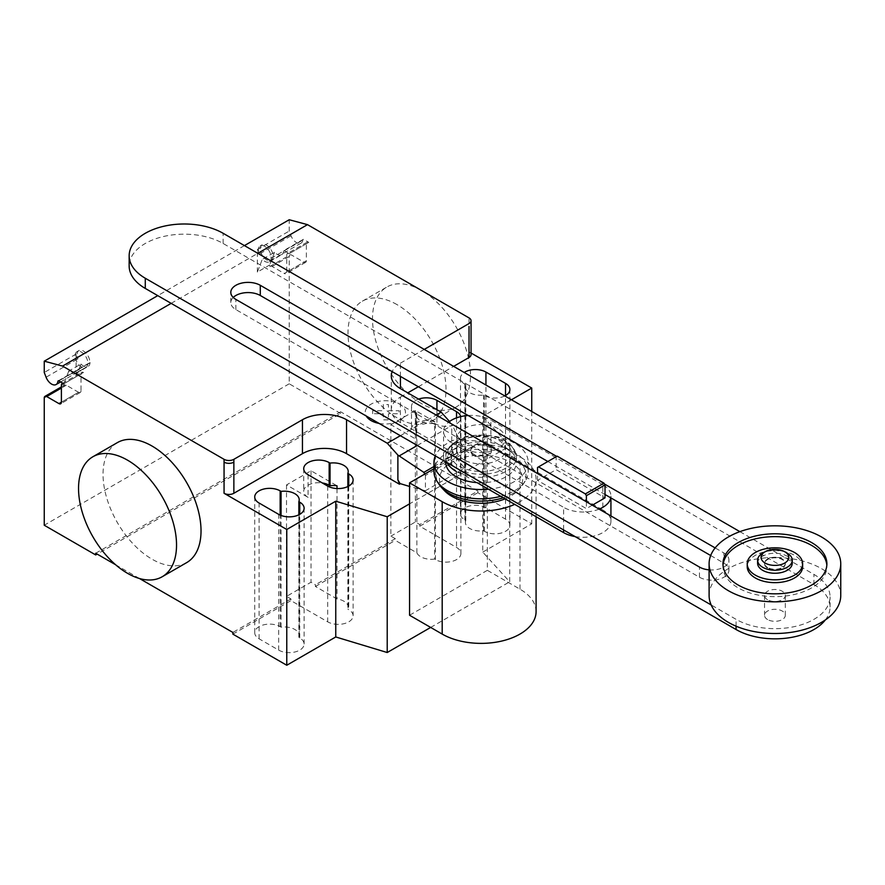 <?xml version="1.0" encoding="UTF-8"?>
<svg xmlns="http://www.w3.org/2000/svg" width="885" height="885" viewBox="0 0 885 885"><rect width="100%" height="100%" fill="white"/><g stroke="black" fill="none" stroke-linecap="round" stroke-linejoin="round"><path stroke-width="0.66" stroke-dasharray="4.42 3.32" d="M586.39 501.773L586.39 508.609L537.527 480.4L556.145 469.647L605.008 497.857M592.297 505.191L586.39 508.609M557.163 456.129L556.145 456.726L556.145 469.647M537.527 467.468L556.145 456.726M537.527 480.4L537.527 473.563M602.818 484.714L490.876 420.087L490.876 445.354L602.818 509.981L602.818 484.714A27.712 15.996 180 0 1 610.927 496.031A27.712 15.996 180 0 1 610.761 497.824M451.682 467.988L476.982 482.59A35.334 20.399 0 0 0 516.42 462.335A35.334 20.399 0 0 0 506.065 447.898A35.334 20.399 0 0 0 467.557 443.485A35.334 20.399 0 0 0 445.741 462.335A35.334 20.399 0 0 0 445.763 462.91A27.712 15.996 0 0 0 451.682 467.988L451.682 442.721A27.712 15.996 180 0 1 443.573 431.404A27.712 15.996 180 0 1 448.584 422.222M468.165 415.507A27.712 15.996 180 0 1 490.876 420.087M451.682 442.721L563.623 507.348L563.623 529.96M599.123 509.129A27.712 15.996 180 0 1 563.623 507.348M490.876 445.354A27.712 15.996 0 0 0 460.676 441.892A27.712 15.996 0 0 0 443.573 456.671A27.712 15.996 0 0 0 444.779 461.339M575.128 536.598A27.712 15.996 0 0 0 610.927 521.298A27.712 15.996 0 0 0 602.818 509.981M710.688 555.526L723.864 563.137A17.269 9.967 180 0 1 728.93 570.183A17.269 9.967 180 0 1 718.266 579.398A17.269 9.967 180 0 1 699.449 577.23L235.864 309.584A17.269 9.967 180 0 1 230.808 302.537A17.269 9.967 180 0 1 233.231 297.448M709.106 569.863A17.269 9.967 0 0 0 728.93 559.995A17.269 9.967 0 0 0 723.864 552.948L715.146 547.915M604.477 484.018L556.665 456.417M547.848 461.505L605.008 494.505M739.893 531.653L813.934 574.398A55.047 31.783 180 0 1 830.064 596.877A55.047 31.783 180 0 1 796.08 626.237A55.047 31.783 180 0 1 736.088 619.345L711.175 604.964M825.329 619.942A55.047 31.783 0 0 0 830.064 607.055A55.047 31.783 0 0 0 813.934 584.587L223.131 243.486A55.047 31.783 0 0 0 163.139 236.594A55.047 31.783 0 0 0 129.155 265.954M767.583 568.059A10.388 5.996 180 0 1 764.529 563.822A10.388 5.996 180 0 1 770.946 558.28A10.388 5.996 180 0 1 782.274 559.574A10.388 5.996 180 0 1 785.316 563.822A10.388 5.996 180 0 1 778.9 569.365A10.388 5.996 180 0 1 767.583 568.059M767.583 567.495A10.388 5.996 180 0 1 764.529 563.258A10.388 5.996 180 0 1 770.946 557.705A10.388 5.996 180 0 1 782.274 559.01A10.388 5.996 180 0 1 785.316 563.258A10.388 5.996 180 0 1 778.9 568.801A10.388 5.996 180 0 1 767.583 567.495M757.604 563.258A17.324 10 180 0 1 768.302 554.01A17.324 10 180 0 1 787.174 556.178A17.324 10 180 0 1 792.252 563.258M762.682 553.147A17.324 10 180 0 1 787.174 553.147M767.583 619.544A10.388 5.996 180 0 1 764.529 615.296A10.388 5.996 180 0 1 770.946 609.754A10.388 5.996 180 0 1 782.274 611.059A10.388 5.996 180 0 1 785.316 615.296A10.388 5.996 180 0 1 778.9 620.85A10.388 5.996 180 0 1 767.583 619.544M767.583 599.742A10.388 5.996 180 0 1 764.529 595.505A10.388 5.996 180 0 1 770.946 589.952A10.388 5.996 180 0 1 782.274 591.257A10.388 5.996 180 0 1 785.316 595.505A10.388 5.996 180 0 1 778.9 601.048A10.388 5.996 180 0 1 767.583 599.742M709.106 595.505A65.822 38 180 0 1 749.739 560.393A65.822 38 180 0 1 821.468 568.624A65.822 38 180 0 1 840.75 595.505M723.023 565.238A51.961 30.002 0 0 0 722.957 566.643A51.961 30.002 0 0 0 755.038 594.366A51.961 30.002 0 0 0 811.667 587.861A51.961 30.002 0 0 0 826.889 566.643A51.961 30.002 0 0 0 826.833 565.238M802.64 566.643A27.712 15.996 0 0 0 785.537 551.864A27.712 15.996 0 0 0 755.325 555.337A27.712 15.996 0 0 0 747.217 566.643M498.233 428.672A24.249 14.005 0 0 0 471.805 425.63A24.249 14.005 0 0 0 456.837 438.573A24.249 14.005 0 0 0 463.939 448.474A24.249 14.005 0 0 0 490.367 451.505A24.249 14.005 0 0 0 505.335 438.573A24.249 14.005 0 0 0 498.233 428.672M463.939 459.78A24.249 14.005 180 0 1 456.837 449.879A24.249 14.005 180 0 1 471.805 436.947A24.249 14.005 180 0 1 498.233 439.978A24.249 14.005 180 0 1 505.335 449.879A24.249 14.005 180 0 1 490.367 462.822A24.249 14.005 180 0 1 463.939 459.78M488.431 445.642A10.388 5.996 0 0 0 477.103 444.336A10.388 5.996 0 0 0 470.687 449.879A10.388 5.996 0 0 0 473.729 454.127A10.388 5.996 0 0 0 485.057 455.432A10.388 5.996 0 0 0 491.474 449.879A10.388 5.996 0 0 0 488.431 445.642M473.729 455.255A10.388 5.996 180 0 1 470.687 451.018A10.388 5.996 180 0 1 477.103 445.476A10.388 5.996 180 0 1 488.431 446.77A10.388 5.996 180 0 1 491.474 451.018A10.388 5.996 180 0 1 485.057 456.56A10.388 5.996 180 0 1 473.729 455.255M502.735 441.283A30.621 17.678 0 0 0 459.437 441.283A30.621 17.678 0 0 0 459.437 466.284A30.621 17.678 0 0 0 502.735 466.284A30.621 17.678 0 0 0 502.735 441.283M457.102 468.53A33.918 19.581 0 0 0 505.07 468.53A33.918 19.581 0 0 0 505.07 440.841A33.918 19.581 0 0 0 494.77 436.77A33.918 19.581 0 0 0 467.402 436.77A33.918 19.581 0 0 0 457.102 440.841A33.918 19.581 0 0 0 455.388 467.468M456.096 471.362A35.334 20.399 0 0 0 506.065 471.362A35.334 20.399 0 0 0 516.42 456.937A35.334 20.399 0 0 0 516.409 456.339A35.334 20.399 0 0 0 506.065 442.511A35.334 20.399 0 0 0 456.096 442.511A35.334 20.399 0 0 0 445.763 456.339A35.334 20.399 0 0 0 445.741 456.937A35.334 20.399 0 0 0 447.213 462.744M488.431 489.195A47.115 27.203 0 0 0 528.201 462.335A47.115 27.203 0 0 0 514.395 443.097A47.115 27.203 0 0 0 468.375 436.139A47.115 27.203 0 0 0 435.309 455.875M500.766 496.319A47.115 27.203 0 0 0 525.137 481.252A47.115 27.203 0 0 0 528.201 471.605A47.115 27.203 0 0 0 514.395 452.379A47.115 27.203 0 0 0 463.054 446.483A47.115 27.203 0 0 0 433.971 471.605M503.244 497.757A44.914 25.931 0 0 0 520.69 487.425A44.914 25.931 0 0 0 523.079 484.383A44.914 25.931 0 0 0 512.846 456.859A44.914 25.931 0 0 0 456.704 453.419A44.914 25.931 0 0 0 439.082 484.383M505.136 498.841A41.606 24.028 0 0 0 517.78 490.567A41.606 24.028 0 0 0 510.501 462.258A41.606 24.028 0 0 0 456.295 459.946A41.606 24.028 0 0 0 444.381 490.567M433.971 468.762L487.347 437.942L519.982 456.782A55.014 31.76 180 0 1 536.089 479.239A55.014 31.76 180 0 1 514.716 504.373M536.089 611.623A55.014 31.76 0 0 0 519.982 589.167L487.347 570.327L487.347 437.942M487.347 570.327L409.556 615.241M117.395 442.6A69.284 40.002 -120 0 0 106.775 498.122A69.284 40.002 -120 0 0 152.032 559.187A69.284 40.002 -120 0 0 186.68 562.617M421.503 403.604A69.284 40.002 60 0 1 376.236 342.55A69.284 40.002 60 0 1 386.856 287.028A69.284 40.002 60 0 1 421.503 290.457A69.284 40.002 60 0 1 466.771 351.522A69.284 40.002 60 0 1 456.151 407.034A69.284 40.002 60 0 1 421.503 403.604M397 304.606A69.284 40.002 -120 0 0 362.363 301.177A69.284 40.002 -120 0 0 351.743 356.688A69.284 40.002 -120 0 0 397 417.753A69.284 40.002 -120 0 0 431.648 421.183A69.284 40.002 -120 0 0 442.268 365.66A69.284 40.002 -120 0 0 397 304.606M504.815 395.927A14.901 8.596 180 0 1 484.46 395.54L483.564 395.02A14.901 8.596 180 0 1 465.399 386.634A14.901 8.596 180 0 1 465.764 384.754L464.857 384.234A14.901 8.596 180 0 1 460.499 378.149A14.901 8.596 180 0 1 464.194 372.474M465.764 520.524A14.901 8.596 0 0 0 465.399 522.415A14.901 8.596 0 0 0 483.564 530.801L484.46 531.321A14.901 8.596 0 0 0 500.689 533.179A14.901 8.596 0 0 0 509.893 525.236A14.901 8.596 0 0 0 505.523 519.152L485.931 507.846A14.901 8.596 0 0 0 469.692 505.977A14.901 8.596 0 0 0 460.499 513.919A14.901 8.596 0 0 0 464.857 520.004L465.764 520.524L465.764 384.754M483.564 530.801L483.564 395.02M298.853 637.443A14.901 8.596 0 0 0 299.219 635.552A14.901 8.596 0 0 0 281.054 627.166L280.158 626.646A14.901 8.596 0 0 0 263.918 624.777A14.901 8.596 0 0 0 254.725 632.731A14.901 8.596 0 0 0 259.084 638.804L278.686 650.121A14.901 8.596 0 0 0 294.915 651.991A14.901 8.596 0 0 0 304.119 644.037A14.901 8.596 0 0 0 299.749 637.963L298.853 637.443L298.853 514.827M281.054 627.166L281.054 515.457M449.547 421.481L452.379 425.22L463.884 449.248L464.614 452.821L425.419 475.455L424.723 474.094M433.971 466.517L463.884 449.248M400.352 435.697L436.139 415.032M452.777 453.12L453.352 452.788L451.77 448.739L452.777 453.441L464.614 468.099L425.419 490.733L425.419 475.455M464.614 468.099L464.614 452.821M425.419 490.733L409.556 486.451M400.429 376.402L400.429 363.16A31.174 17.999 0 0 0 392.188 371.634M400.429 422.554L400.429 397.099A31.174 17.999 0 0 0 391.303 409.832A31.174 17.999 0 0 0 400.429 422.554L453.352 452.788M451.77 448.739L451.77 423.97M452.777 453.441L453.352 453.109M416.868 552.826L416.868 439.679L390.882 424.678L390.882 536.133L395.285 538.677L395.285 540.37L416.868 552.826A14.901 8.596 0 0 0 434.568 559.088L435.464 559.608A14.901 8.596 0 0 0 451.704 561.466A14.901 8.596 0 0 0 460.897 553.523A14.901 8.596 0 0 0 456.527 547.439L419.789 526.232L419.789 524.528L415.375 521.984L390.882 536.133M418.605 399.102A14.901 8.596 0 0 0 411.503 406.436A14.901 8.596 0 0 0 415.873 412.521L416.769 413.029A14.901 8.596 0 0 0 416.404 414.921A14.901 8.596 0 0 0 434.568 423.307L434.568 559.088M416.769 413.029L416.769 435.663L415.873 435.143A14.901 8.596 180 0 1 411.503 429.059A14.901 8.596 180 0 1 420.696 421.116A14.901 8.596 180 0 1 436.936 422.986L436.936 409.689M416.868 439.679A14.901 8.596 180 0 1 416.404 437.544A14.901 8.596 180 0 1 416.769 435.663M434.568 423.307L435.464 423.827A14.901 8.596 0 0 0 451.704 425.696A14.901 8.596 0 0 0 460.897 417.753A14.901 8.596 0 0 0 460.764 416.603M347.849 486.54L347.849 609.157A14.901 8.596 0 0 0 348.214 607.265A14.901 8.596 0 0 0 337.008 598.935L315.425 586.478L315.425 584.786L311.022 582.23L286.519 596.379L290.933 598.924L290.933 600.616L327.682 621.834A14.901 8.596 0 0 0 343.911 623.704A14.901 8.596 0 0 0 353.115 615.75A14.901 8.596 0 0 0 348.745 609.677L347.849 609.157M337.008 488.553L337.008 598.935M308.08 474.747L308.08 497.37L286.519 484.925L311.022 470.787L337.008 485.788M311.022 470.787L311.022 582.23M286.519 484.925L286.519 596.379M390.882 424.678L415.375 410.54L436.936 422.986M415.375 410.54L415.375 521.984M308.08 497.37A14.901 8.596 180 0 1 303.721 491.297A14.901 8.596 180 0 1 322.317 482.967M395.285 538.677L315.425 584.786M315.425 586.478L395.285 540.37M232.877 634.136L290.933 600.616M290.933 598.924L232.877 632.443M511.453 399.766L482.745 416.337L482.745 552.107L509.694 581.81L509.694 446.04L409.556 503.853M482.745 416.337L509.694 446.04M430.674 627.432L509.694 581.81M400.429 397.099L407.786 392.851M418.362 386.745L453.64 366.379M400.429 363.16L424.247 349.409M482.745 552.107L531.741 523.82L477.845 492.713L477.845 491.009L419.789 524.528M531.741 411.47L531.741 523.82M419.789 526.232L477.845 492.713M471.052 353.015L469.028 351.843A6.925 4.005 180 0 1 471.052 354.675M95.691 553.247L340.659 411.813L340.659 413.505L97.162 554.087M139.454 578.502L115.625 564.752M477.845 491.009L340.659 411.813M81 364.023L76.099 376.744L76.099 354.1L77.924 358.834A9.005 5.199 60 0 1 78.942 350.548A9.005 5.199 60 0 1 86.265 353.392A9.005 5.199 60 0 1 89.761 362.972A1.383 0.796 60 0 1 90.038 362.485A9.359 5.398 60 0 1 88.124 366.445A9.359 5.398 60 0 1 81 364.023L68.742 371.103A9.359 5.398 -120 0 0 75.878 373.514A9.359 5.398 -120 0 0 77.803 369.543A1.383 0.796 60 0 1 78.477 369.62L83.444 372.485L63.853 383.802L63.853 386.634A3.463 2.002 -120 0 1 64.561 385.052A3.463 2.002 -120 0 1 66.298 385.218L78.544 392.287L61.397 402.188L81 390.871A3.463 2.002 60 0 1 80.281 392.464A3.463 2.002 60 0 1 78.544 392.287M58.189 380.871L90.038 362.485A1.383 0.796 60 0 1 90.049 362.474L77.803 369.543M257.369 272.082L257.369 249.448L259.205 254.172A9.005 5.199 60 0 1 260.223 245.886A9.005 5.199 60 0 1 267.547 248.729A9.005 5.199 60 0 1 271.031 258.309A1.383 0.796 60 0 1 271.308 257.823A1.383 0.796 60 0 1 271.33 257.812A9.359 5.398 60 0 1 269.394 261.794A9.359 5.398 60 0 1 262.27 259.371L257.369 272.082L269.626 265.013L269.626 267.834A3.463 2.002 -120 0 1 270.334 266.241L289.937 254.935A3.463 2.002 60 0 1 291.674 255.101L303.92 262.17A3.463 2.002 -120 0 0 305.646 262.347A3.463 2.002 -120 0 0 306.365 260.765L306.365 243.784A3.463 2.002 60 0 1 307.084 242.202A3.463 2.002 60 0 1 308.821 242.368L303.854 239.503A1.383 0.796 -120 0 0 303.157 239.437A1.383 0.796 -120 0 0 302.88 239.923A9.005 5.199 60 0 1 301.077 243.098A9.005 5.199 60 0 1 291.043 235.786L289.218 231.062L289.218 219.745M340.659 413.505L289.218 383.802L289.218 256.517A3.463 2.002 60 0 1 289.937 254.935M259.205 254.172L261.163 253.044A9.005 5.199 -120 0 0 271.186 260.356A9.005 5.199 -120 0 0 272.989 257.181A9.005 5.199 -120 0 0 269.505 247.601A9.005 5.199 -120 0 0 262.181 244.758A9.005 5.199 -120 0 0 261.163 253.044L291.043 235.786M257.369 249.448L289.218 231.062M271.031 258.309L302.88 239.923M303.157 239.437L283.576 250.743A1.383 0.796 60 0 1 284.251 250.82L289.218 253.685L308.821 242.368M289.218 253.685A3.463 2.002 -120 0 0 287.481 253.519A3.463 2.002 -120 0 0 286.773 255.101L286.773 272.071A3.463 2.002 60 0 1 286.054 273.664A3.463 2.002 60 0 1 284.317 273.487L303.92 262.17M269.394 261.794L281.651 254.714A9.359 5.398 -120 0 1 274.516 252.291L262.27 259.371M281.651 254.714A9.359 5.398 -120 0 0 283.576 250.743M270.334 266.241A3.463 2.002 -120 0 1 272.071 266.418L284.317 273.487M274.516 252.291L269.626 265.013M244.437 245.599L157.762 295.634M171.148 303.367L257.823 253.331M289.218 383.802L44.25 525.236M76.099 376.744L63.853 383.813L68.742 371.103M76.099 354.1L44.25 372.485M77.924 358.834L75.966 359.963A9.005 5.199 -120 0 0 85.989 367.275A9.005 5.199 -120 0 0 87.803 364.1A9.005 5.199 -120 0 0 84.307 354.52A9.005 5.199 -120 0 0 76.984 351.677A9.005 5.199 -120 0 0 75.966 359.963L46.075 377.22M89.761 362.972L58.753 380.871M83.444 372.485A3.463 2.002 -120 0 0 81.708 372.32A3.463 2.002 -120 0 0 81 373.901L81 390.871M372.629 413.715L372.629 410.74L383.293 410.74L383.282 404.578L388.46 404.578L388.46 410.74L399.124 410.74L399.113 413.726L388.46 413.726L388.46 419.877L383.293 419.877L383.293 413.726L372.629 413.715M379.057 423.406A20.123 11.616 0 0 0 405.363 413.594A20.123 11.616 0 0 0 383.227 400.805A20.123 11.616 0 0 0 366.235 415.994M699.449 577.23L699.449 567.053M723.864 563.137L723.864 552.948M235.864 309.584L235.864 299.407M813.934 584.587L813.934 574.398M223.131 243.486L223.131 233.297M736.088 626.182L736.088 619.345M519.982 589.167L519.982 456.782M505.523 519.152L505.523 395.54M484.46 531.321L484.46 395.54M485.931 507.846L485.931 385.019M464.857 520.004L464.857 384.234M259.084 638.804L259.084 503.034M278.686 650.121L278.686 514.351M299.749 637.963L299.749 514.351M280.158 626.646L280.158 515.092M417.289 445.476L452.379 425.22M435.464 423.827L435.464 559.608M456.527 417.864L456.527 547.439M327.682 486.064L327.682 621.834M348.745 486.064L348.745 609.677M415.873 412.521L415.873 435.143M469.028 323.556L469.028 317.903M469.028 326.388L469.028 351.843M284.251 250.82L303.854 239.503M306.365 243.784L286.773 255.101M306.365 260.765L286.773 272.071M272.071 266.418L291.674 255.101M289.218 256.517L269.626 267.834M44.25 397.951L63.853 386.634M78.477 369.62L58.886 380.937M61.397 385.218L81 373.901M66.298 385.218L61.397 388.05M443.573 456.671L443.573 431.404M610.927 521.298L610.927 515.944M610.927 497.934L610.927 496.031M728.93 570.183L728.93 559.995M230.808 302.537L230.808 292.36M830.064 607.055L830.064 596.877M764.529 563.258L764.529 563.822M764.529 595.505L764.529 615.296M826.889 563.822L826.889 566.643M722.957 563.822L722.957 566.643M785.316 595.505L785.316 615.296M785.316 563.258L785.316 563.822M456.837 449.879L456.837 438.573M505.335 449.879L505.335 438.573M470.687 451.018L470.687 449.879M491.474 451.018L491.474 449.879M445.763 456.339C445.83 450.753 449.525 445.62 456.848 440.951L467.402 436.77M494.77 436.77C507.525 439.945 514.738 446.46 516.409 456.339M445.741 462.335L445.741 456.937M517.78 490.567L520.69 487.425M523.079 484.383L525.137 481.252M528.201 471.605L528.201 462.335M516.42 462.335L516.42 456.937M536.089 516.718L536.089 479.239M362.363 301.177L386.856 287.028M431.648 421.183L456.151 407.034M509.893 525.236L509.893 389.466M460.499 513.919L460.499 378.149M465.399 522.415L465.399 386.634M304.119 644.037L304.119 508.267M299.219 635.552L299.219 499.782M254.725 632.731L254.725 496.95M391.303 409.832L391.303 375.882M416.404 414.921L416.404 437.544M460.897 417.753L460.897 553.523M348.214 471.495L348.214 607.265M303.721 468.663L303.721 491.297M353.115 479.98L353.115 615.75M411.503 406.436L411.503 429.059M301.077 243.098L271.186 260.356M307.084 242.202L287.481 253.519M305.646 262.347L286.054 273.664M260.223 245.886L262.181 244.758M60.611 381.933L85.989 367.275M62.116 383.636L81.708 372.32M80.281 392.464L60.678 403.781M78.942 350.548L76.984 351.677M75.878 373.514L88.124 366.445M61.397 386.878L64.561 385.052"/><path stroke-width="1.33" d="M592.297 505.191L605.008 497.857L605.008 484.936L603.979 483.155L557.163 456.129L538.545 466.882L585.361 493.907L603.979 483.155M585.361 493.907L586.39 495.677L605.008 484.936M586.39 495.677L586.39 501.773M537.527 473.563L537.527 467.468L538.545 466.882M448.584 422.222A27.712 15.996 180 0 1 468.165 415.507M610.761 497.824A27.712 15.996 180 0 1 599.123 509.129M444.779 461.339A27.712 15.996 0 0 0 445.763 462.91A35.334 20.399 0 0 0 456.096 476.761A35.334 20.399 0 0 0 476.982 482.59L563.623 532.615A27.712 15.996 0 0 0 575.128 536.598M556.665 456.417L260.29 285.302A17.269 9.967 0 0 0 241.472 283.145A17.269 9.967 0 0 0 230.808 292.36A17.269 9.967 0 0 0 235.864 299.407L699.449 567.053A17.269 9.967 0 0 0 709.106 569.863M715.146 547.915L604.477 484.018M233.231 297.448A17.269 9.967 180 0 1 260.29 295.49L547.848 461.505M605.008 494.505L710.688 555.526M711.175 604.964L145.284 278.244A55.047 31.783 180 0 1 129.155 255.776A55.047 31.783 180 0 1 163.139 226.416A55.047 31.783 180 0 1 223.131 233.297L739.893 531.653M129.155 255.776L129.155 265.954A55.047 31.783 0 0 0 145.284 288.433L736.088 629.534A55.047 31.783 0 0 0 825.329 619.942M787.174 553.147L784.73 551.731L787.174 553.147A17.324 10 180 0 1 792.252 560.216L792.252 563.258A17.324 10 180 0 1 781.555 572.495A17.324 10 180 0 1 762.682 570.327A17.324 10 180 0 1 757.604 563.258L757.604 560.216A17.324 10 180 0 1 762.682 553.147L765.127 551.731A13.861 7.998 180 0 1 784.73 551.731L784.73 551.731A13.861 7.998 180 0 1 784.73 563.048A13.861 7.998 180 0 1 765.127 563.048A13.861 7.998 180 0 1 765.127 551.731M792.252 560.216A17.324 10 180 0 1 781.555 569.453A17.324 10 180 0 1 762.682 567.285A17.324 10 180 0 1 757.604 560.216M840.75 563.822L840.75 595.505A65.822 38 180 0 1 800.117 630.607A65.822 38 180 0 1 728.377 622.376A65.822 38 180 0 1 709.106 595.505L709.106 563.822A65.822 38 180 0 1 749.739 528.71A65.822 38 180 0 1 821.468 536.952A65.822 38 180 0 1 840.75 563.822A65.822 38 180 0 1 800.117 598.935A65.822 38 180 0 1 728.377 590.693A65.822 38 180 0 1 709.106 563.822M826.833 565.238A51.961 30.002 0 0 0 793.679 538.666A51.961 30.002 0 0 0 738.178 545.437A51.961 30.002 0 0 0 723.023 565.238M738.178 542.605A51.961 30.002 180 0 1 794.818 536.1A51.961 30.002 180 0 1 826.889 563.822A51.961 30.002 180 0 1 811.667 585.029A51.961 30.002 180 0 1 755.038 591.534A51.961 30.002 180 0 1 722.957 563.822A51.961 30.002 180 0 1 738.178 542.605M747.217 563.822L747.217 566.643A27.712 15.996 0 0 0 764.319 581.434A27.712 15.996 0 0 0 794.52 577.96A27.712 15.996 0 0 0 802.64 566.643L802.64 563.822A27.712 15.996 0 0 0 785.537 549.032A27.712 15.996 0 0 0 755.325 552.505A27.712 15.996 0 0 0 747.217 563.822A27.712 15.996 0 0 0 764.319 578.602A27.712 15.996 0 0 0 794.52 575.139A27.712 15.996 0 0 0 802.64 563.822M455.388 467.468A33.918 19.581 0 0 0 457.102 468.53M447.213 462.744A35.334 20.399 0 0 0 456.096 471.362M435.309 455.875A47.115 27.203 0 0 0 433.971 462.335A47.115 27.203 0 0 0 447.766 481.562A47.115 27.203 0 0 0 488.431 489.195M433.971 462.335L433.971 471.605A47.115 27.203 0 0 0 437.024 481.252A47.115 27.203 0 0 0 447.766 490.843A47.115 27.203 0 0 0 500.766 496.319M437.024 481.252L439.082 484.383A44.914 25.931 0 0 0 441.471 487.425A44.914 25.931 0 0 0 449.326 493.531A44.914 25.931 0 0 0 503.244 497.757M441.471 487.425L444.381 490.567A41.606 24.028 0 0 0 451.66 496.231A41.606 24.028 0 0 0 505.136 498.841M514.716 504.373A55.014 31.76 180 0 1 442.19 501.695L409.556 482.856L433.971 468.762M409.556 482.856L409.556 615.241L442.19 634.08A55.014 31.76 0 0 0 502.138 640.961A55.014 31.76 0 0 0 536.089 611.623L536.089 516.718M127.54 460.178A69.284 40.002 60 0 1 172.807 521.232A69.284 40.002 60 0 1 162.187 576.755A69.284 40.002 60 0 1 127.54 573.325A69.284 40.002 60 0 1 82.272 512.271A69.284 40.002 60 0 1 92.892 456.748A69.284 40.002 60 0 1 127.54 460.178M162.187 576.755L186.68 562.617A69.284 40.002 -120 0 0 197.3 507.094A69.284 40.002 -120 0 0 152.032 446.04A69.284 40.002 -120 0 0 117.395 442.6L92.892 456.748M464.194 372.474A14.901 8.596 180 0 1 485.931 372.065L505.523 383.382A14.901 8.596 180 0 1 509.893 389.466A14.901 8.596 180 0 1 504.815 395.927M278.686 514.351L259.084 503.034A14.901 8.596 180 0 1 254.725 496.95A14.901 8.596 180 0 1 263.918 489.007A14.901 8.596 180 0 1 280.158 490.865L281.054 491.385A14.901 8.596 180 0 1 299.219 499.782A14.901 8.596 180 0 1 298.853 501.662L299.749 502.182A14.901 8.596 180 0 1 304.119 508.267A14.901 8.596 180 0 1 294.915 516.209A14.901 8.596 180 0 1 278.686 514.351M298.853 514.827L298.853 501.662M281.054 515.457L281.054 491.385M409.556 503.853L387.21 516.751L335.758 501.198L286.773 529.484L286.773 665.255L232.877 634.136L232.877 632.443L139.454 578.502M335.758 501.198L335.758 636.968L286.773 665.255M224.06 459.326A6.925 4.005 0 0 0 233.861 459.326L233.861 462.158A6.925 4.005 180 0 1 224.06 462.158L224.06 459.326L62.536 366.08L171.148 303.367M286.773 529.484L224.06 493.277A6.925 4.005 0 0 0 233.861 493.277L302.449 453.673A31.174 17.999 0 0 1 346.544 453.673L399.456 484.217L400.031 483.575L397.885 479.847L397.885 455.078L387.276 443.241L400.352 435.697M387.276 443.241L346.544 419.733A31.174 17.999 0 0 0 302.449 419.733L233.861 459.326M424.723 474.094L423.838 472.369L397.885 455.078M423.838 472.369L433.971 466.517M436.139 415.032L441.161 412.133L449.547 421.481M397.885 479.847L399.456 483.907M409.556 486.451L400.031 483.575M392.188 371.634A31.174 17.999 0 0 0 391.303 375.882A31.174 17.999 0 0 0 400.429 388.615L441.161 412.133M460.764 416.603A14.901 8.596 0 0 0 456.527 411.669L436.936 400.352A14.901 8.596 0 0 0 418.605 399.102M330.05 463.098L329.154 462.578A14.901 8.596 0 0 0 312.914 460.72A14.901 8.596 0 0 0 303.721 468.663A14.901 8.596 0 0 0 308.08 474.747L327.682 486.064A14.901 8.596 0 0 0 343.911 487.923A14.901 8.596 0 0 0 353.115 479.98A14.901 8.596 0 0 0 348.745 473.895L347.849 473.375A14.901 8.596 0 0 0 348.214 471.495A14.901 8.596 0 0 0 330.05 463.098L330.05 485.732A14.901 8.596 180 0 1 337.008 485.788L337.008 488.553M347.849 473.375L347.849 486.54M322.317 482.967A14.901 8.596 180 0 1 329.154 485.212L330.05 485.732M399.456 484.217L400.031 483.896M335.758 636.968L387.21 652.522L430.674 627.432M387.21 516.751L387.21 652.522M407.786 392.851L418.362 386.745M453.64 366.379L469.028 357.496A6.925 4.005 180 0 0 471.052 354.675L471.052 320.724A6.925 4.005 180 0 1 469.028 323.556L424.247 349.409M511.453 399.766L531.741 388.05L531.741 411.47M531.741 388.05L471.052 353.015M471.052 320.724A6.925 4.005 180 0 0 469.028 317.903L307.504 224.646L289.218 219.745L244.437 245.599M115.625 564.752L95.691 553.247L95.691 554.939L44.25 525.236L44.25 397.951A3.463 2.002 60 0 1 44.969 396.358A3.463 2.002 60 0 1 46.695 396.535L58.952 403.604A3.463 2.002 -120 0 0 60.678 403.781A3.463 2.002 -120 0 0 61.397 402.188L61.397 385.218A3.463 2.002 60 0 1 62.116 383.636A3.463 2.002 60 0 1 63.853 383.802L58.886 380.937A1.383 0.796 -120 0 0 58.189 380.871A1.383 0.796 -120 0 0 57.912 381.358A9.005 5.199 60 0 1 56.098 384.533A9.005 5.199 60 0 1 46.075 377.22L44.25 372.485L44.25 361.18L62.536 366.08M97.162 554.087L95.691 554.939M157.762 295.634L44.25 361.18M257.823 253.331L307.504 224.646M366.235 415.994A20.123 11.616 0 0 0 371.114 420.585A20.123 11.616 0 0 0 379.057 423.406M563.623 529.96L563.623 532.615M260.29 295.49L260.29 285.302M736.088 629.534L736.088 626.182M145.284 288.433L145.284 278.244M442.19 634.08L442.19 501.695M505.523 395.54L505.523 383.382M485.931 385.019L485.931 372.065M299.749 514.351L299.749 502.182M280.158 515.092L280.158 490.865M233.861 462.158L233.861 493.277M224.06 462.158L224.06 493.277M302.449 419.733L302.449 453.673M399.168 455.941L417.289 445.476M346.544 419.733L346.544 453.673M456.527 411.669L456.527 417.864M436.936 409.689L436.936 400.352M329.154 462.578L329.154 485.212M348.745 473.895L348.745 486.064M400.429 376.402L400.429 388.615M469.028 326.388L469.028 357.496M58.753 380.871L57.912 381.358M61.397 402.188L58.952 403.604M61.397 388.05L46.695 396.535M610.927 515.944L610.927 497.934M56.098 384.533L60.611 381.933M62.116 383.636L62.835 383.216M44.969 396.358L61.397 386.878"/></g></svg>
